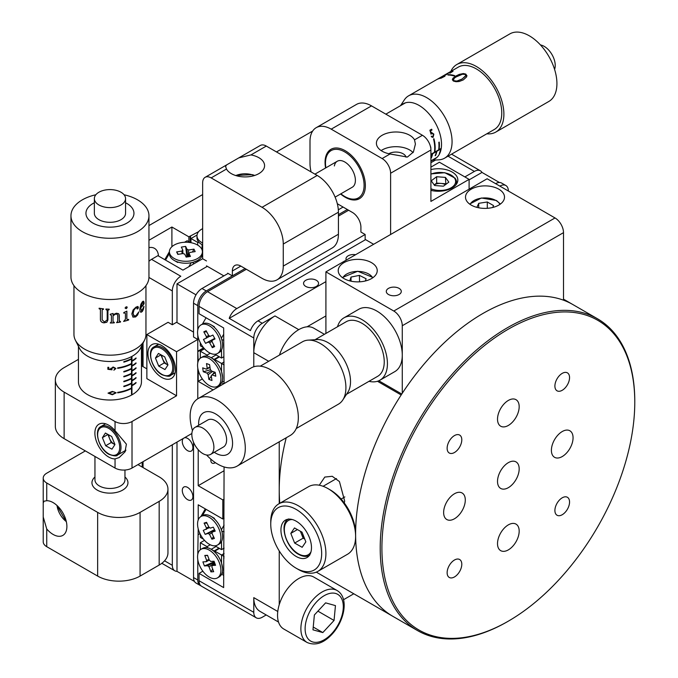 <?xml version="1.0" encoding="UTF-8"?>
<svg xmlns="http://www.w3.org/2000/svg" width="678" height="678" viewBox="0 0 678 678"><rect width="100%" height="100%" fill="white"/><g stroke="black" fill="none" stroke-linecap="round" stroke-linejoin="round"><path stroke-width="1.02" d="M158.491 256.021A19.501 11.255 120 0 0 154.491 248.343A19.501 11.255 120 0 0 148.957 247.639M188.865 241.715L188.865 236.817L198.646 231.664M190.569 236.325L190.569 242.622M190.137 236.08L190.137 242.453M142.194 344.831L142.194 366.154M142.194 462.176L142.194 467.074L142.194 462.176M171.898 246.716L171.898 227.02L148.957 240.266M171.898 227.02L188.865 236.817M312.668 131.049L276.48 151.94M202.654 194.561L148.957 225.571M355.594 254.708A7.5 4.331 -0 0 0 348.178 255.801A7.5 4.331 -0 0 0 345.983 258.86A7.5 4.331 -0 0 0 346.289 260.081M305.753 280.294A7.5 4.331 -0 0 0 303.558 283.353A7.5 4.331 -0 0 0 308.185 287.353A7.5 4.331 -0 0 0 316.363 286.421A7.5 4.331 -0 0 0 318.558 283.353A7.5 4.331 -0 0 0 313.931 279.353A7.5 4.331 -0 0 0 305.753 280.294M278.522 622.065L259.996 611.37A30.002 17.323 120 0 1 253.784 597.632L253.784 612.327A12.001 6.933 120 0 0 256.267 617.827A12.001 6.933 120 0 0 262.267 617.234L266.208 614.954M224.079 466.947L223.655 587.589L199.052 573.385L199.052 580.732A12.001 6.933 120 0 0 201.536 586.224L256.267 617.827M199.052 573.385L202.858 571.19M246.36 269.268L207.536 291.684L236.808 308.583L365.154 234.486L365.154 239.385L373.637 244.283M464.854 176.924L474.405 171.415A12.001 6.933 120 0 1 480.405 170.822A12.001 6.933 120 0 1 481.982 172.424L499.432 182.501M435.573 160.033L430.911 162.72M348.611 210.239L338.424 216.121M495.618 183.662A12.001 6.933 -60 0 1 501.618 183.068L505.856 185.518A12.001 6.933 120 0 0 499.864 186.111M508.347 191.01A12.001 6.933 120 0 0 505.856 185.518M236.808 308.583A12.001 6.933 120 0 0 229.232 318.355L250.445 330.601A12.001 6.933 -60 0 1 258.021 320.838L325.906 281.641M253.784 352.679A30.002 17.323 120 0 1 274.997 315.931L262.267 323.287A12.001 6.933 120 0 0 253.784 337.983L253.784 366.773L253.784 352.679L268.691 361.289M229.232 318.355L365.578 239.631M469.1 179.865L481.982 172.424M207.536 291.684A12.001 6.933 120 0 0 199.052 306.38L199.052 313.728L223.655 327.94L224.079 383.579M223.655 558.197L224.079 557.952M210.909 459.218A6.153 3.551 120 0 0 210.824 460.277A6.153 3.551 120 0 0 212.095 463.091A6.153 3.551 120 0 0 215.375 462.667M183.357 438.412A7.5 4.331 -120 0 0 182.848 444.539A7.5 4.331 -120 0 0 187.594 450.658A7.5 4.331 -120 0 0 191.349 451.031A7.5 4.331 -120 0 0 192.493 445.022A7.5 4.331 -120 0 0 187.594 438.412A7.5 4.331 -120 0 0 184.408 437.802M187.594 487.406A7.5 4.331 -120 0 0 183.848 487.033A7.5 4.331 -120 0 0 182.696 493.042A7.5 4.331 -120 0 0 187.594 499.652A7.5 4.331 -120 0 0 191.349 500.025A7.5 4.331 -120 0 0 192.493 494.016A7.5 4.331 -120 0 0 187.594 487.406M196.018 294.837L176.992 283.845L176.992 322.55M176.992 442.09L176.992 571.359L194.442 581.436M176.992 283.845L207.324 266.335M206.476 260.945L202.654 258.742L182.924 270.132L157.898 255.674L151.533 259.352L180.806 276.251A12.001 6.933 120 0 0 172.322 290.947L148.948 277.455M198.205 361.272L197.781 351.212L203.654 347.814M198.205 351.458L203.934 348.145M213.078 389.926L198.205 381.341L198.205 370.052M198.205 381.341L202.358 378.943M198.205 520.001L198.205 504.796L222.808 519.001L222.808 499.898L198.205 485.694L198.205 449.709M198.205 485.694L224.079 470.744M222.808 499.898L224.079 499.161M222.808 519.001L224.079 518.272M197.781 554.418L198.205 528.781M198.205 534.679L199.993 533.645M197.781 579.995A12.001 6.933 120 0 0 200.264 585.487L196.018 583.038A12.001 6.933 -60 0 1 193.535 577.546L197.781 579.995L197.781 559.528M200.264 585.487A12.001 6.933 120 0 0 200.934 585.8M148.957 261.301A12.001 6.933 -60 0 1 151.533 259.352M164.559 560.816L172.322 565.299L172.322 444.785M78.453 359.357L64.13 367.62A30.002 17.323 0 0 0 55.342 379.866A30.002 17.323 0 0 0 64.13 392.113L115.048 421.513A12.001 6.924 0 0 0 132.015 421.513L176.56 395.791L146.863 378.646L146.863 334.551L168.076 322.304L172.322 324.754L172.322 290.947M172.322 565.299A12.001 6.933 120 0 0 174.805 570.791A12.001 6.933 120 0 0 176.992 571.359M143.05 343.136L143.05 366.645M143.05 461.684L143.05 467.566M202.019 288.497L206.265 290.947A12.001 6.933 120 0 0 197.781 305.651L193.535 303.202A12.001 6.933 -60 0 1 202.019 288.497L228.113 273.437M197.781 351.212L197.781 335.152M197.781 330.033L197.781 305.651M193.535 303.202L193.535 337L197.781 339.449L176.56 351.696L146.863 334.551M193.535 442.259L193.535 577.546M338.33 209.807L343.093 207.053M206.265 290.947L245.08 268.539L232.359 275.887L227.689 273.192L227.689 273.683M338.424 214.646L347.331 209.502M430.911 161.245L432.734 160.203M226.613 164.915L225.579 166.466L226.486 169.042A19.501 11.255 0 0 0 231.291 173.619A19.501 11.255 0 0 0 252.547 176.06A19.501 11.255 0 0 0 264.581 165.652A19.501 11.255 0 0 0 258.869 157.694A19.501 11.255 0 0 0 250.953 154.923L238.826 157.864L205.146 177.305A12.001 6.933 60 0 1 211.146 177.907L262.055 207.298A30.002 17.323 60 0 1 283.268 244.038L283.268 266.09A30.002 17.323 60 0 1 277.056 279.819A30.002 17.323 60 0 1 262.055 278.336L240.843 266.09A12.001 6.933 -120 0 0 234.842 265.496A12.001 6.933 -120 0 0 232.359 270.988L232.359 275.887M238.826 157.864L260.301 145.465A12.001 6.933 60 0 1 266.301 146.058L317.211 175.458A30.002 17.323 60 0 1 338.424 212.197L338.424 234.241A30.002 17.323 60 0 1 332.212 247.979L277.056 279.819M202.654 258.742L202.654 182.806A12.001 6.933 60 0 1 205.146 177.305M223.867 275.887L206.476 265.844M43.223 516.992L46.74 528.967A19.501 11.255 -120 0 0 53.104 534.434A19.501 11.255 -120 0 0 62.851 535.4A19.501 11.255 -120 0 0 65.842 519.772A19.501 11.255 -120 0 0 53.104 502.593A19.501 11.255 -120 0 0 46.74 500.711L44.053 501.22L43.223 502.89L43.223 541.781A12.001 6.924 0 0 0 46.74 546.68L97.649 576.08A30.002 17.323 0 0 0 140.075 576.08L159.169 565.054A30.002 17.323 0 0 0 167.958 552.807L167.958 489.118A30.002 17.323 0 0 0 159.169 476.871L137.956 464.625M85.343 450.904L46.74 473.193A12.001 6.924 0 0 0 43.223 478.1A12.001 6.924 0 0 0 46.74 482.999L97.649 512.39A30.002 17.323 0 0 0 140.075 512.39L159.169 501.364A30.002 17.323 0 0 0 167.958 489.118M97.225 490.101A18.001 10.39 0 0 0 121.345 490.796A18.001 10.39 0 0 0 124.955 477.007A18.001 10.39 -0 0 1 123.972 489.27A18.001 10.39 -0 0 1 103.42 492.431A18.001 10.39 -0 0 1 94.954 477.007A18.001 10.39 0 0 0 97.225 490.101M340.593 193.967A28.501 16.458 -120 0 0 345.212 197.256A28.501 16.458 -120 0 0 359.459 198.671A28.501 16.458 -120 0 0 363.832 175.831A28.501 16.458 -120 0 0 345.212 150.711A28.501 16.458 -120 0 0 330.966 149.304A28.501 16.458 -120 0 0 325.593 167.991M414.512 139.854A19.501 11.255 -0 0 0 409.698 135.278A19.501 11.255 -0 0 0 388.452 132.846A19.501 11.255 -0 0 0 376.409 143.244A19.501 11.255 -0 0 0 382.121 151.202A19.501 11.255 -0 0 0 390.045 153.982L407.419 157.059L413.411 151.991L415.411 144.058L414.512 139.854L422.428 135.278A12.001 6.933 60 0 1 430.911 149.982L430.911 201.417L469.1 179.373L439.403 162.228L430.911 167.127M413.08 152.592A19.501 11.255 -0 0 0 409.698 149.982A19.501 11.255 -0 0 0 381.138 150.592M406.029 157.177A10.204 5.89 -0 0 0 403.122 153.779A10.204 5.89 -0 0 0 388.791 153.728M430.911 190.399A19.501 11.255 -0 0 0 457.836 179.984A19.501 11.255 -0 0 0 452.133 172.026A19.501 11.255 -0 0 0 430.911 169.576M390.613 234.486L390.613 173.246A12.001 6.933 -120 0 0 382.121 158.55L331.211 129.159A30.002 17.323 -120 0 0 316.211 127.676A30.002 17.323 -120 0 0 309.999 141.405L309.999 163.449A30.002 17.323 -120 0 0 311.109 171.932M316.211 127.676L356.518 104.404A30.002 17.323 60 0 1 371.519 105.887L422.428 135.278M337.305 203.714L352.424 212.443A12.001 6.933 60 0 1 360.908 227.138L360.908 232.037L365.154 234.486M469.1 189.17L469.1 179.373M115.048 430.657A19.501 11.255 -120 0 0 108.683 425.182A19.501 11.255 -120 0 0 98.929 424.216A19.501 11.255 -120 0 0 95.937 439.844A19.501 11.255 -120 0 0 108.683 457.031A19.501 11.255 -120 0 0 115.048 458.904L119.133 457.591L124.998 451.887L126.405 444.183L115.048 430.657L115.048 421.513M124.464 451.048A19.501 11.255 -120 0 0 125.362 451.294M161.711 377.417A19.501 11.255 -120 0 0 171.466 378.383A19.501 11.255 -120 0 0 174.449 362.755A19.501 11.255 -120 0 0 161.711 345.577A19.501 11.255 -120 0 0 151.965 344.61A19.501 11.255 -120 0 0 148.974 360.238A19.501 11.255 -120 0 0 161.711 377.417M191.874 433.496L132.015 468.049A12.001 6.924 180 0 1 115.048 468.049L64.13 438.658A30.002 17.323 180 0 1 55.342 426.411L55.342 379.866M172.322 324.754L176.56 322.304L193.535 332.101M176.56 395.791L176.56 351.696M197.781 398.774L197.781 367.976M197.781 362.857L197.781 339.449M146.863 368.849L141.456 365.722M433.954 138.736A31.502 18.187 60 0 1 434.844 151.906L434.42 152.152A31.502 18.187 60 0 0 433.53 138.982L433.954 138.736M430.589 147.092L430.75 146.999A31.502 18.187 60 0 1 430.911 149.584M439.234 142.092L438.81 142.338A31.502 18.187 60 0 1 438.658 149.702L439.09 149.457A31.502 18.187 60 0 0 439.234 142.092M431.064 134.236L429.886 130.218L431.632 129.21A31.502 18.187 60 0 1 432.005 130.015L430.564 130.854L431.183 132.964L431.623 132.541L433.844 134.1L433.123 137.312L431.945 137.193L431.233 136.185L432.945 136.625L433.454 134.295L431.852 133.32L431.064 134.236M441.225 148.372L430.911 154.321M441.158 148.804L430.911 154.711M439.361 143.736L438.937 143.982M434.7 146.55L435.149 146.906M434.929 143.965L434.64 145.584M432.361 136.702L433.123 137.312M436.386 151.753A31.502 18.187 60 0 1 435.123 155.737L435.547 155.491A31.502 18.187 -120 0 0 436.818 151.508L436.386 151.753M441.056 149.058L440.632 149.304A31.502 18.187 60 0 1 439.369 153.287L439.793 153.042A31.502 18.187 -120 0 0 441.056 149.058M430.911 158.169L431.31 157.94A31.502 18.187 -120 0 0 432.572 153.957L432.149 154.203A31.502 18.187 60 0 1 430.911 158.11M340.881 193.806A27.298 15.764 -120 0 0 344.788 196.518A27.298 15.764 -120 0 0 363.764 189.289A27.298 15.764 -120 0 0 348.339 154.372A27.298 15.764 -120 0 0 325.813 159.169A27.298 15.764 -120 0 0 325.482 163.084A27.298 15.764 -120 0 0 325.881 167.822M325.482 163.084L325.482 162.101A28.501 16.458 60 0 1 325.83 158.016A28.501 16.458 60 0 1 331.178 149.185M335.11 197.137L352.289 187.221A15.001 8.661 -120 0 0 355.213 182.501A15.001 8.661 -120 0 0 349.738 166.254A15.001 8.661 -120 0 0 337.288 161.237A15.001 8.661 -120 0 0 334.364 165.957M359.671 198.544A28.501 16.458 60 0 1 345.636 197.01L344.788 196.518M450.811 71.444A39.002 22.518 60 0 1 453.574 67.147A39.002 22.518 60 0 1 456.811 64.52L509.848 33.9A39.002 22.518 60 0 1 546.976 53.359A39.002 22.518 60 0 1 552.087 98.819A39.002 22.518 60 0 1 548.849 101.454L495.813 132.074A39.002 22.518 60 0 1 486.812 133.803M456.811 64.52A39.002 22.518 60 0 1 493.94 83.979A39.002 22.518 60 0 1 499.05 129.439A39.002 22.518 60 0 1 495.813 132.074M400.52 105.683L404.317 99.92A36.002 20.789 60 0 1 405.614 98.242A36.002 20.789 60 0 1 408.605 95.818A36.002 20.789 60 0 1 442.878 113.777A36.002 20.789 60 0 1 447.599 155.745A36.002 20.789 60 0 1 444.607 158.169A36.002 20.789 60 0 1 438.903 159.83L432.013 160.245M436.717 79.589A36.002 20.789 60 0 1 436.768 79.555L447.743 73.224A36.002 20.789 60 0 0 447.48 73.385L447.98 73.097A36.002 20.789 60 0 1 448.446 72.809L458.311 67.114A36.002 20.789 60 0 1 492.584 85.081A36.002 20.789 60 0 1 497.305 127.04A36.002 20.789 60 0 1 494.313 129.473L444.607 158.169M432.606 159.898A31.798 18.357 -120 0 0 437.581 156.762A31.798 18.357 -120 0 0 432.183 117.896A31.798 18.357 -120 0 0 401.105 105.344M450.302 72.071A35.883 20.713 60 0 1 452.785 71.419M438.005 78.979L438.573 78.656M444.031 75.504L444.522 75.216M438.98 78.495L444.607 76.36A35.883 20.713 60 0 1 444.658 76.351M443.802 76.072L444.692 75.385M444.861 75.216A35.883 20.713 60 0 1 445.183 75.105L446.988 74.233M444.904 75.072L444.412 75.36M449.811 73.19L450.87 72.131M408.605 95.818L436.463 79.733A36.002 20.789 60 0 1 441.107 78.173L444.946 76.207A36.002 20.789 60 0 0 444.565 76.25L438.878 78.555L443.615 75.682A36.002 20.789 60 0 1 444.641 75.275L443.2 76.283A36.002 20.789 60 0 1 443.607 76.173L448.099 73.588A36.002 20.789 60 0 0 447.683 73.69L445.132 74.995A36.002 20.789 60 0 0 444.107 75.394L449.895 72.199L450.878 72.08L449.768 73.08A36.002 20.789 60 0 1 450.141 73.029L453.031 71.258A36.002 20.789 60 0 0 448.446 72.809M453.294 79.996L453.955 80.843L456.913 81.157L462.015 79.148L465.964 75.419M452.353 79.801L452.963 78.326L459.328 74.478L463.371 73.648L465.828 74.199L466.998 75.851M463.286 79.911L459.167 81.504L456.065 81.724L453.396 81.063L452.345 79.699L452.955 78.224L455.955 75.953L459.311 74.368L463.362 73.546L465.828 74.097L466.667 76.86L463.286 79.911M447.904 75.046A36.002 20.789 60 0 1 454.082 76.004L454.692 75.648A36.002 20.789 60 0 0 448.522 74.69L447.904 75.046M436.768 79.555L447.895 73.131M540.476 44.96A15.602 9.009 60 0 1 551.994 54.596A15.602 9.009 60 0 1 554.579 69.393M448.141 75.046L448.556 74.8A35.883 20.713 60 0 1 454.582 75.707M453.955 80.741L456.913 81.063L462.023 79.055L465.794 75.936L465.261 74.427L462.438 74.241L457.209 76.453C454.209 77.767 453.124 79.19 453.955 80.741M112.362 391.418L116.209 392.799L112.362 394.749L108.022 393.13L112.362 391.418M117.684 367.857A31.502 18.187 0 0 0 131.346 363.577L131.346 364.069A31.502 18.187 0 0 1 117.684 368.349L117.684 367.857M123.828 376.358A31.502 18.187 -0 0 0 131.346 373.375L131.346 373.866A31.502 18.187 0 0 1 123.828 376.849L123.828 376.358M123.828 386.155L123.828 386.646A31.502 18.187 0 0 0 131.346 383.663L131.346 383.172A31.502 18.187 -0 0 1 123.828 386.155M117.684 392.359A31.502 18.187 -0 0 0 131.346 388.079L131.346 388.562A31.502 18.187 0 0 1 117.684 392.842L117.684 392.359M123.828 381.256L123.828 381.748A31.502 18.187 0 0 0 131.346 378.765L131.346 378.273A31.502 18.187 -0 0 1 123.828 381.256M123.828 371.459A31.502 18.187 -0 0 0 131.346 368.476L131.346 368.968A31.502 18.187 0 0 1 123.828 371.951L123.828 371.459M123.828 361.662L123.828 362.145A31.502 18.187 0 0 0 131.346 359.171L131.346 358.679A31.502 18.187 -0 0 1 123.828 361.662M112.023 369.807L107.87 369.307L107.87 367.298A31.502 18.187 0 0 0 108.768 367.323L108.768 368.985L110.963 369.256L110.802 368.679L113.353 367.035L115.913 368.527L113.879 370.205L115.184 368.578L113.328 367.484L111.624 368.739L112.023 369.807M78.453 346.322L78.453 381.833A31.502 18.187 0 0 0 97.581 398.554A31.502 18.187 0 0 0 131.735 394.969A31.502 18.187 0 0 0 141.456 381.833L141.456 346.322M131.515 356.62L131.515 394.155A31.502 18.187 0 0 0 131.735 394.037A31.502 18.187 0 0 0 131.947 393.918L131.515 393.655M131.947 356.382L131.947 393.918M127.362 370.281L127.362 370.773M127.362 389.884L127.362 390.367M130.913 363.806L131.346 364.069M130.913 373.603L131.346 373.866M130.913 383.401L131.346 383.663M130.913 378.502L131.346 378.765M130.913 358.908L131.346 359.171M112.726 367.12L113.328 367.484M110.878 368.29L111.624 368.739M132.168 385.655A31.502 18.187 0 0 0 136.024 382.968L136.024 382.485A31.502 18.187 180 0 1 132.168 385.163L132.168 385.655M132.168 380.756A31.502 18.187 0 0 0 136.024 378.07L136.024 377.587A31.502 18.187 180 0 1 132.168 380.265L132.168 380.756M136.024 357.984A31.502 18.187 180 0 1 132.168 360.671L132.168 361.162A31.502 18.187 0 0 0 136.024 358.476L136.024 357.984M132.168 365.569L132.168 366.061A31.502 18.187 0 0 0 136.024 363.374L136.024 362.883A31.502 18.187 180 0 1 132.168 365.569M132.168 370.468L132.168 370.959A31.502 18.187 0 0 0 136.024 368.273L136.024 367.781A31.502 18.187 180 0 1 132.168 370.468M132.168 375.366L132.168 375.858A31.502 18.187 0 0 0 136.024 373.171L136.024 372.68A31.502 18.187 180 0 1 132.168 375.366M112.353 391.859L108.912 393.138L112.353 394.308L115.489 392.867L114.251 391.926L112.353 391.859M102.946 309.346A36.002 20.781 0 0 0 103.471 309.405L103.471 308.821A36.002 20.781 0 0 1 99.124 308.202L99.124 308.787A36.002 20.781 0 0 0 99.556 308.863L100.412 309.592L100.412 319.423C100.454 321.414 101.649 322.567 104.005 322.864L106.853 322.245L107.921 319.965L107.921 310.448L108.819 309.736A36.002 20.781 0 0 0 109.175 309.744L109.175 309.16A36.002 20.781 0 0 1 105.954 309.032L105.954 309.617A36.002 20.781 0 0 0 106.31 309.643L107.209 310.566L107.209 319.94L104.446 321.948L102.158 319.813L102.158 309.838L102.946 309.346M113.031 314.702L116.319 313.228L118.531 313.651L119.294 315.406L119.294 320.974L120.498 321.499L120.498 322.092A36.002 20.781 0 0 1 116.582 322.643L117.726 321.194L117.726 315.626L117.243 314.372L115.785 314.007L113.031 315.77L113.031 321.609L114.277 322.847A36.002 20.781 0 0 1 110.251 322.999L111.421 321.669L111.421 315.456L110.616 314.812A36.002 20.781 0 0 1 110.251 314.821L110.251 314.211L113.031 313.482L113.031 314.702M126.871 318.88L127.396 319.66L128.659 319.389L128.659 319.974A36.002 20.781 0 0 1 123.625 321.44L125.43 319.296L125.43 313.533L124.879 312.948L123.786 313.151L123.786 312.541L126.871 311.117L126.871 318.88M127.184 307.431L126.15 308.71L125.099 308.032L126.15 306.795L127.184 307.431M137.303 307.6L135.914 307.829L134.015 309.931L133.1 313.304L133.752 315.668L135.795 315.88L138.812 311.948L137.592 315.041L135.6 316.948L132.964 317.101L131.846 313.88L133.1 309.948L135.914 307.168L137.88 306.473L138.431 307.481L137.702 308.939L137.007 308.609L137.134 307.329M140.66 307.888A36.002 20.781 0 0 0 144.075 303.659C144.075 301.252 143.482 300.659 142.312 301.88L140.905 304.193L139.753 309.414L140.143 311.575L141.024 312.27L142.27 311.524L143.27 309.626L144.016 306.524L141.651 310.99L140.66 307.888M73.953 285.65L73.953 334.381A36.002 20.781 0 0 0 75.368 340.153A36.002 20.781 0 0 0 109.955 355.17A36.002 20.781 0 0 0 144.541 340.153A36.002 20.781 0 0 0 145.677 336.941A36.002 20.781 0 0 0 145.956 334.381L145.956 285.65M144.541 340.153L140.507 348.221A31.798 18.357 180 0 1 109.955 361.484A31.798 18.357 180 0 1 79.402 348.221L75.368 340.153M95.844 194.756A39.002 22.518 0 0 0 71.249 212.977A39.002 22.518 0 0 0 70.953 215.748L70.953 276.988A39.002 22.518 0 0 0 107.548 299.464A39.002 22.518 0 0 0 148.66 279.76A39.002 22.518 0 0 0 148.957 276.988L148.957 215.748A39.002 22.518 0 0 0 124.057 194.756M70.953 215.748A39.002 22.518 0 0 0 107.548 238.224A39.002 22.518 0 0 0 148.66 218.519A39.002 22.518 0 0 0 148.957 215.748M94.352 202.773A24.001 13.857 0 0 0 86.131 211.595A24.001 13.857 0 0 0 106.997 227.054A24.001 13.857 0 0 0 133.769 215.002A24.001 13.857 0 0 0 125.557 202.773M94.352 198.603L94.352 213.299A15.602 9.009 0 0 0 108.989 222.291A15.602 9.009 0 0 0 125.438 214.409A15.602 9.009 0 0 0 125.557 213.299L125.557 198.603A15.602 9.009 0 0 0 110.912 189.611A15.602 9.009 0 0 0 94.471 197.493A15.602 9.009 0 0 0 94.352 198.603A15.602 9.009 0 0 0 108.989 207.587A15.602 9.009 0 0 0 125.438 199.713A15.602 9.009 0 0 0 125.557 198.603M124.405 312.939A31.798 18.357 180 0 1 123.786 313.117M138.719 311.905L137.498 314.999L135.515 316.897L132.888 317.05M137.21 307.558L135.829 307.778L133.939 309.88L133.024 313.244L134.083 315.99M137.787 306.431L138.117 308.363L137.126 308.973M142.948 302.083L141.312 304.185L140.6 307.202A35.883 20.713 0 0 0 140.727 307.083M143.77 306.456L143.16 309.6L142.16 311.49L140.736 312.194M143.304 301.159L143.965 303.634A35.883 20.713 0 0 1 140.558 307.846L141.549 310.956M107.929 319.897L106.861 322.177L104.022 322.796C101.675 322.499 100.48 321.347 100.446 319.355L100.446 309.524L99.59 308.795A35.883 20.713 0 0 1 99.157 308.719L99.157 308.202M109.175 309.668A35.883 20.713 0 0 1 108.819 309.668L107.929 310.38M107.183 320.321L107.217 310.499L106.327 309.575A35.883 20.713 0 0 1 105.971 309.549L105.971 309.032M103.471 309.338A35.883 20.713 0 0 1 102.971 309.278L102.183 309.77M140.71 307.236A36.002 20.781 0 0 0 143.499 303.981L142.312 302.541L140.71 307.236M125.379 313.473L124.828 312.88L123.743 313.083M123.625 321.372A35.883 20.713 0 0 0 128.6 319.914L128.6 319.406M126.811 311.151L126.811 318.821L127.345 319.601M110.251 314.745A35.883 20.713 0 0 0 110.607 314.745L111.412 315.389M110.251 322.931A35.883 20.713 0 0 0 114.268 322.779L114.268 322.262M117.701 315.558L117.218 314.304L115.769 313.939L113.023 315.694L113.04 321.694M116.582 322.575A35.883 20.713 0 0 0 120.464 322.025L120.464 321.508M119.074 314.312L119.328 321.202M113.023 314.634L113.023 313.482M126.989 306.846L126.837 308.143L126.1 308.651L125.049 307.973M94.954 456.455L94.954 479.812A15.001 8.661 0 0 0 109.031 488.457A15.001 8.661 0 0 0 124.837 480.88A15.001 8.661 0 0 0 124.955 479.812L124.955 470.032M201.875 357.323A16.501 9.526 -120 0 1 207.714 356.247L207.053 355.094L200.324 351.212L200.324 358.187M214.112 359.416L218.994 356.594M211.205 357.738L216.079 354.916M207.053 355.094L210.282 353.23M204.502 348.797L200.324 351.212M222.596 377.188L221.536 371.561L221.536 363.459L224.079 364.925M221.536 371.561A16.501 9.526 -120 0 0 214.146 359.959L214.807 359.569L221.536 363.459L224.079 361.984M223.689 383.807L221.621 382.612L223.689 383.807M221.977 381.765L224.079 381.265M214.807 359.569L219.477 356.874M218.291 544.485A16.501 9.526 -120 0 0 221.536 541.519L221.536 549.621L224.079 548.155L221.536 549.621L214.926 545.807M200.324 534.315L200.324 537.374L203.536 539.23M206.053 509.331L202.4 515.653M200.908 516.517L205.307 508.898M224.079 531.815L221.884 531.289L221.435 529.704L224.079 525.128M190.382 242.588L187.17 240.732L184.518 242.266M202.654 256.292L201.366 257.038A16.501 9.526 0 0 0 202.307 252.741M202.654 249.674L201.773 249.165M164.788 259.657L169.398 251.665M169.398 253.394L165.534 260.089M188.865 266.7L191.086 262.852L192.679 262.445L193.933 263.776M192.679 262.445L197.052 260.75M200.324 342.763L200.324 345.822L203.536 347.678M214.926 354.255L221.536 358.069L223.655 356.84L221.536 358.069L221.536 349.967A16.501 9.526 -120 0 1 218.291 352.933M223.655 340.161L221.884 339.737L221.435 338.153L223.655 334.305M206.053 317.77L202.4 324.101M197.035 235.037L190.993 238.529L190.993 242.699M197.061 236.817A16.501 9.526 0 0 0 199.044 242.419L197.713 242.419L197.713 245.114M190.993 238.529L197.713 242.419M202.078 244.69L202.078 249.343M204.502 540.349L200.324 542.764L207.053 546.646L207.714 547.799A16.501 9.526 -120 0 0 201.875 548.883M224.079 556.485L221.536 555.011L224.079 553.545M216.079 546.476L211.205 549.29M210.282 544.781L207.053 546.646M218.994 548.155L214.112 550.968M214.146 551.511L214.807 551.129L221.536 555.011L221.536 563.113A16.501 9.526 -120 0 0 214.146 551.511M219.477 548.434L214.807 551.129M200.324 542.764L200.324 549.739M223.655 575.342L221.621 574.164L223.655 575.342M221.977 573.317L223.655 572.918M222.596 568.749L221.536 563.113M217.485 577.876L219.18 576.893A16.501 9.526 -120 0 0 222.596 569.342A16.501 9.526 -120 0 0 221.155 562.011A16.501 9.526 -120 0 0 210.926 549.129A16.501 9.526 -120 0 0 202.68 548.316L200.985 549.299A16.501 9.526 -120 0 0 199.01 564.181A16.501 9.526 -120 0 0 217.485 577.876A16.501 9.526 -120 0 0 219.452 562.994A16.501 9.526 -120 0 0 200.985 549.299M209.053 559.35L206.654 560.435L204.79 555.452L207.544 555.299L209.4 560.274A4.178 2.415 -120 0 1 210.672 561.435L214.053 561.24L215.562 565.291L212.18 565.486L214.994 563.749M204.79 555.452L207.654 555.604M213.697 565.393L215.206 564.316M212.68 569.054L210.926 571.876L213.68 571.715L211.816 566.732A4.178 2.415 -120 0 0 212.18 565.486M214.663 562.884L209.061 566.893L210.926 571.876M214.401 562.164L207.799 565.74A4.178 2.415 -120 0 0 209.061 566.893M207.799 565.74L204.417 565.935L214.265 561.799M204.417 565.935L202.9 561.884L206.282 561.689L209.316 560.045M206.654 560.435A4.178 2.415 -120 0 0 206.282 561.689M202.654 228.647A16.501 9.526 0 0 0 196.976 235.834L196.976 237.792A16.501 9.526 0 0 0 201.807 244.529A16.501 9.526 0 0 0 202.654 244.987M196.976 235.834A16.501 9.526 0 0 0 202.654 243.029M169.398 251.758L169.398 253.716A16.501 9.526 0 0 0 174.229 260.454A16.501 9.526 0 0 0 190.306 262.894A16.501 9.526 0 0 0 197.569 260.454A16.501 9.526 0 0 0 202.4 253.716L202.4 251.758A16.501 9.526 0 0 0 181.492 242.58A16.501 9.526 0 0 0 169.398 251.758A16.501 9.526 0 0 0 190.306 260.937A16.501 9.526 0 0 0 202.4 251.758M182.153 253.691L181.89 251.072A4.178 2.415 0 0 1 182.814 250.131L182.899 253.564M188.043 256.809L188.721 249.979L193.976 249.131L195.162 251.606L189.899 252.445A4.178 2.415 0 0 1 188.984 253.386L190.442 256.42L186.162 257.106L184.704 254.072A4.178 2.415 0 0 1 183.077 253.538L177.814 254.377L176.627 251.911L181.89 251.072M176.627 251.911L178.195 254.318M182.814 250.131L181.357 247.089L185.636 246.411L186.925 256.987M193.976 249.131L192.416 252.046M187.289 256.928L187.094 249.445A4.178 2.415 0 0 1 188.721 249.979M185.636 246.411L187.094 249.445M188.984 253.386L188.891 256.674M217.485 545.053L219.18 544.07A16.501 9.526 -120 0 0 222.596 536.518A16.501 9.526 -120 0 0 220.13 526.814A16.501 9.526 -120 0 0 210.926 516.305A16.501 9.526 -120 0 0 202.68 515.492L200.985 516.475A16.501 9.526 -120 0 0 200.027 533.73A16.501 9.526 -120 0 0 217.485 545.053A16.501 9.526 -120 0 0 218.435 527.798A16.501 9.526 -120 0 0 200.985 516.475M212.189 532.416L209.536 534.332A4.178 2.415 -120 0 1 208.222 533.383L214.579 529.815M214.901 530.484L212.172 532.111A4.178 2.415 -120 0 1 212.011 533.535L214.384 538.417L211.909 539.213L209.536 534.332M211.909 539.213L213.46 536.51M208.807 526.933L206.459 527.993L204.086 523.102L206.561 522.306L208.934 527.196A4.178 2.415 -120 0 1 210.239 528.137L213.29 527.153L215.214 531.128L212.172 532.111M204.086 523.102L207.002 523.23M208.222 533.383L205.18 534.366L203.247 530.391L209.57 527.569M205.18 534.366L214.502 529.654M206.459 527.993A4.178 2.415 -120 0 0 206.29 529.408M217.485 353.492L219.18 352.518A16.501 9.526 -120 0 0 222.596 344.966A16.501 9.526 -120 0 0 219.596 334.203A16.501 9.526 -120 0 0 210.926 324.754A16.501 9.526 -120 0 0 202.68 323.94L200.985 324.915A16.501 9.526 -120 0 0 200.569 343.229A16.501 9.526 -120 0 0 217.485 353.492A16.501 9.526 -120 0 0 217.901 335.186A16.501 9.526 -120 0 0 200.985 324.915M208.765 335.568L206.392 336.635L203.807 331.83L206.137 330.745L208.722 335.551A4.178 2.415 -120 0 1 210.044 336.39L212.909 335.059L215.011 338.966L212.146 340.297A4.178 2.415 -120 0 1 212.078 341.78L214.663 346.585L212.333 347.661L209.748 342.865L212.18 341.102M203.807 331.83L206.773 331.923M209.748 342.865A4.178 2.415 -120 0 1 208.426 342.026L205.561 343.356L203.459 339.449L206.324 338.119A4.178 2.415 -120 0 1 206.392 336.635M205.561 343.356L214.689 338.364M208.426 342.026L214.723 338.432M212.333 347.661L213.807 345M209.765 336.152L206.324 338.119M217.485 386.316L219.18 385.341A16.501 9.526 -120 0 0 222.596 377.79A16.501 9.526 -120 0 0 210.926 357.577A16.501 9.526 -120 0 0 208.756 356.56A16.501 9.526 -120 0 0 202.68 356.764L200.985 357.738A16.501 9.526 -120 0 0 198.917 372.375A16.501 9.526 -120 0 0 211.409 386.519A16.501 9.526 -120 0 0 217.485 386.316A16.501 9.526 -120 0 0 219.545 371.688A16.501 9.526 -120 0 0 207.061 357.535A16.501 9.526 -120 0 0 200.985 357.738M209.951 367.095L207.222 368.366L206.502 363.569L209.587 364.679L210.307 369.476A4.178 2.415 -120 0 1 211.4 370.959L215.189 372.324L215.782 376.222L211.985 374.858L215.248 372.705M210.002 367.417L206.476 369.196A4.178 2.415 -120 0 1 207.222 368.366M211.375 370.917L207.061 373.095L203.273 371.739L202.688 367.84L206.476 369.196M203.273 371.739L210.578 369.773M212.714 371.434L208.154 374.587A4.178 2.415 -120 0 1 207.061 373.095M211.985 374.858A4.178 2.415 -120 0 1 211.239 375.697L211.96 380.485L208.875 379.383L208.154 374.587M208.875 379.383L211.316 376.171M212.621 374.442L214.434 372.053M445.438 184.67A7.678 4.432 -0 0 0 441.039 183.433A7.678 4.432 -0 0 0 434.217 184.933L436.649 183.094L436.649 176.729L445.438 177.399L448.828 182.128L443.429 186.187L434.64 185.518L431.242 180.789L436.649 176.729M445.861 184.357L445.438 177.399M436.649 183.094L445.438 183.763M108.768 434.878A7.678 4.432 -120 0 0 109.565 438.513A7.678 4.432 -120 0 0 114.328 444.268L114.921 444.59M107.929 434.479L111.192 442.548L105.683 445.734L111.946 449.175L114.946 444.548L111.684 436.479L105.412 433.039L102.412 437.666L107.955 434.437M105.683 445.734L102.412 437.666M111.192 442.548L114.328 444.268A7.678 4.432 -120 0 0 114.938 444.565M161.796 355.272A7.678 4.432 -120 0 0 167.364 364.662A7.678 4.432 -120 0 0 167.975 364.95L164.712 356.874L158.449 353.433L155.448 358.06L160.991 354.831M160.957 354.874L164.229 362.942L158.711 366.128L155.448 358.06M158.711 366.128L164.983 369.561L167.983 364.934M164.229 362.942L167.949 364.984M377.46 381.273L401.164 394.96A180.001 103.929 120 0 0 392.884 616.344A180.001 103.929 -60 0 1 355.611 533.942A180.001 103.929 -60 0 1 434.183 352.797A180.001 103.929 -60 0 1 572.893 304.575A180.001 103.929 120 0 0 564.613 300.6L563.503 299.956M344.255 503.195L344.661 501.076L339.441 481.566L332.228 476.287L324.787 477.066L319.457 484.956M323.092 486.296L336.483 478.566M341.619 557.663L343.712 556.452M325.906 315.931L307.066 326.813M279.234 441.802L279.234 503.61M279.234 550.951L279.234 604.691M286.235 437.768A180.001 103.929 120 0 0 279.234 489.855A180.001 103.929 120 0 0 279.794 503.288M316.321 572.139A180.001 103.929 120 0 0 316.516 572.257L417.495 630.557A180.001 103.929 -60 0 1 380.214 548.155A180.001 103.929 -60 0 1 458.786 367.001A180.001 103.929 -60 0 1 597.496 318.779A180.001 103.929 -60 0 1 634.778 401.181L634.778 402.164A178.806 103.234 -60 0 1 508.347 621.15A178.806 103.234 -60 0 1 381.909 548.155A178.806 103.234 -60 0 1 508.347 329.161A178.806 103.234 -60 0 1 634.778 402.164M343.517 599.716L353.797 593.775M569.554 377.595A10.365 5.983 120 0 0 567.41 372.858A10.365 5.983 120 0 0 559.426 375.629A10.365 5.983 120 0 0 554.901 386.062A10.365 5.983 120 0 0 557.045 390.808A10.365 5.983 120 0 0 565.028 388.028A10.365 5.983 120 0 0 569.554 377.595M569.554 502.034A10.365 5.983 120 0 0 567.41 497.288A10.365 5.983 120 0 0 559.426 500.067A10.365 5.983 120 0 0 554.901 510.5A10.365 5.983 120 0 0 557.045 515.238A10.365 5.983 120 0 0 565.028 512.466A10.365 5.983 120 0 0 569.554 502.034M461.794 564.257A10.365 5.983 120 0 0 459.642 559.511A10.365 5.983 120 0 0 451.658 562.282A10.365 5.983 120 0 0 447.133 572.715A10.365 5.983 120 0 0 449.285 577.461A10.365 5.983 120 0 0 457.269 574.681A10.365 5.983 120 0 0 461.794 564.257M461.794 439.819A10.365 5.983 120 0 0 459.642 435.073A10.365 5.983 120 0 0 451.658 437.844A10.365 5.983 120 0 0 447.133 448.277A10.365 5.983 120 0 0 449.285 453.023A10.365 5.983 120 0 0 457.269 450.243A10.365 5.983 120 0 0 461.794 439.819M519.178 406.681A15.314 8.839 120 0 0 516 399.673A15.314 8.839 120 0 0 504.203 403.774A15.314 8.839 120 0 0 497.516 419.19A15.314 8.839 120 0 0 500.686 426.199A15.314 8.839 120 0 0 512.492 422.097A15.314 8.839 120 0 0 519.178 406.681M519.178 531.12A15.314 8.839 120 0 0 516 524.111A15.314 8.839 120 0 0 504.203 528.213A15.314 8.839 120 0 0 497.516 543.629A15.314 8.839 120 0 0 500.686 550.638A15.314 8.839 120 0 0 512.492 546.536A15.314 8.839 120 0 0 519.178 531.12M573.063 437.793A15.314 8.839 120 0 0 569.884 430.784A15.314 8.839 120 0 0 558.087 434.886A15.314 8.839 120 0 0 551.4 450.302A15.314 8.839 120 0 0 554.57 457.311A15.314 8.839 120 0 0 566.376 453.209A15.314 8.839 120 0 0 573.063 437.793M465.294 500.008A15.314 8.839 120 0 0 462.125 492.999A15.314 8.839 120 0 0 450.319 497.101A15.314 8.839 120 0 0 443.632 512.517A15.314 8.839 120 0 0 446.802 519.526A15.314 8.839 120 0 0 458.608 515.424A15.314 8.839 120 0 0 465.294 500.008M519.178 468.905A15.314 8.839 120 0 0 516 461.887A15.314 8.839 120 0 0 504.203 465.998A15.314 8.839 120 0 0 497.516 481.405A15.314 8.839 120 0 0 500.686 488.423A15.314 8.839 120 0 0 512.492 484.321A15.314 8.839 120 0 0 519.178 468.905M508.347 621.15L507.5 621.641A180.001 103.929 -60 0 1 417.495 630.557M399.096 288.379A7.5 4.331 0 0 0 390.918 287.438A7.5 4.331 0 0 0 386.291 291.438A7.5 4.331 0 0 0 388.486 294.498A7.5 4.331 0 0 0 396.664 295.439A7.5 4.331 0 0 0 401.291 291.438A7.5 4.331 0 0 0 399.096 288.379M498.796 189.17A19.501 11.255 0 0 0 477.549 186.73A19.501 11.255 0 0 0 465.506 197.137A19.501 11.255 0 0 0 471.218 205.095A19.501 11.255 0 0 0 492.474 207.536A19.501 11.255 0 0 0 504.508 197.137A19.501 11.255 0 0 0 498.796 189.17M371.519 262.657A19.501 11.255 0 0 0 350.263 260.216A19.501 11.255 0 0 0 338.229 270.615A19.501 11.255 0 0 0 343.941 278.582A19.501 11.255 0 0 0 365.188 281.023A19.501 11.255 0 0 0 377.231 270.615A19.501 11.255 0 0 0 371.519 262.657M325.906 333.449L325.906 271.844L393.791 311.033A12.001 6.933 60 0 1 402.274 325.737L402.274 393.257M563.503 300.176L563.503 232.647A12.001 6.933 60 0 0 555.019 217.952L487.135 178.763L325.906 271.844M401.774 394.028L378.807 380.773M270.751 524.145L270.751 521.696A39.002 22.518 60 0 1 278.827 503.847A39.002 22.518 60 0 1 298.328 505.771A39.002 22.518 60 0 1 323.813 540.146A39.002 22.518 60 0 1 317.829 571.393A39.002 22.518 60 0 1 298.328 569.461L296.21 568.24A36.002 20.789 -120 0 0 321.669 553.545A36.002 20.789 -120 0 0 296.21 509.449A36.002 20.789 -120 0 0 270.751 524.145A36.002 20.789 -120 0 0 296.21 568.24L298.328 569.461M317.829 571.393L347.526 554.248A39.002 22.518 -120 0 0 355.611 536.391A39.002 22.518 -120 0 0 328.033 488.626L328.033 488.626A39.002 22.518 -120 0 0 308.532 486.694L278.827 503.847M296.21 521.204A21.603 12.475 -120 0 0 285.413 520.136A21.603 12.475 -120 0 0 282.099 537.442A21.603 12.475 -120 0 0 296.21 556.477A21.603 12.475 -120 0 0 307.007 557.553A21.603 12.475 -120 0 0 310.321 540.239A21.603 12.475 -120 0 0 296.21 521.204M330.152 489.855L328.033 488.626L330.152 489.855A36.002 20.789 60 0 1 355.611 533.942L355.611 536.391M308.159 340.136L317.16 339.593A31.798 18.357 60 0 1 349.84 374.858A31.798 18.357 60 0 1 347.712 392.511L342.746 400.045A36.002 20.789 -120 0 0 345.144 380.053A36.002 20.789 -120 0 0 308.159 340.136A36.002 20.789 -120 0 0 302.456 341.797L260.25 366.162M206.595 454.997A39.002 22.518 -120 0 0 237.215 466.066L290.252 435.445A39.002 22.518 -120 0 0 297.498 409.343A39.002 22.518 -120 0 0 278.09 375.214A39.002 22.518 -120 0 0 251.25 367.891L198.222 398.511A39.002 22.518 -120 0 0 190.976 424.614A39.002 22.518 -120 0 0 192.484 430.564M237.215 466.066A39.002 22.518 -120 0 0 244.461 439.954A39.002 22.518 -120 0 0 225.062 405.834A39.002 22.518 -120 0 0 198.222 398.511M214.273 452.285A24.001 13.857 -120 0 0 232.054 438.234A24.001 13.857 -120 0 0 212.858 412.588A24.001 13.857 -120 0 0 198.679 425.267M210.672 454.37L223.401 447.022A15.602 9.009 -120 0 0 226.291 436.581A15.602 9.009 -120 0 0 218.536 422.928A15.602 9.009 -120 0 0 207.799 420.004L195.069 427.352A15.602 9.009 -120 0 0 192.171 437.793A15.602 9.009 -120 0 0 199.934 451.446A15.602 9.009 -120 0 0 210.672 454.37A15.602 9.009 -120 0 0 213.562 443.929A15.602 9.009 -120 0 0 205.807 430.276A15.602 9.009 -120 0 0 195.069 427.352M296.252 428.513L338.458 404.147A36.002 20.789 -120 0 0 342.746 400.045M346.551 394.282L377.722 376.282A31.502 18.187 -120 0 0 380.519 345.475A31.502 18.187 -120 0 0 346.221 321.719L315.05 339.72M365.366 280.98L366.112 278.743L359.416 275.387L359.552 281.828M351.034 281.192L351.034 277.056L359.416 275.387M358.925 281.853L359.416 281.76M351.034 277.056L349.746 280.887M492.703 207.476L493.567 205.595L487.287 201.985L487.287 208.316M478.727 207.79L478.727 203.324L487.287 201.985M476.863 207.366L478.727 203.324M294.65 543.07L302.168 547.307L305.854 541.858L302.015 532.171L294.489 527.933L290.811 533.383L294.65 543.07L303.134 538.171L304.753 539.078M297.405 529.577L290.811 533.383M300.396 531.255L303.134 538.171M300.6 531.374A9.212 5.322 -120 0 0 301.21 533.323A9.212 5.322 -120 0 0 304.481 538.391M369.01 381.316A36.002 20.789 -120 0 0 379.968 380.18A36.002 20.789 -120 0 0 387.426 363.705A36.002 20.789 -120 0 0 371.714 327.474A36.002 20.789 -120 0 0 343.975 317.829A36.002 20.789 -120 0 0 337.508 326.754M379.968 380.18L394.825 371.612A36.002 20.789 -120 0 0 402.274 355.128A36.002 20.789 -120 0 0 386.562 318.897A36.002 20.789 -120 0 0 358.823 309.253L343.975 317.829M279.472 355.06A30.002 17.323 -60 0 1 313.719 328.152A30.002 17.323 -60 0 1 313.753 328.169A30.002 17.323 -60 0 1 313.787 328.186M290.32 585.419A30.002 17.323 -60 0 1 313.753 577.037L337.093 590.513A30.002 17.323 -60 0 0 313.651 598.894A30.002 17.323 -60 0 0 307.092 642.473L283.751 629.006A30.002 17.323 -60 0 1 290.32 585.419M334.051 620.463L335.449 605.607L325.61 602.861L314.372 614.971L312.973 629.837L322.813 632.574L334.051 620.463L317.923 611.149M313.236 627.048L322.813 632.574M199.052 580.732L253.784 612.327M448.039 156.194L474.405 171.415M258.021 320.838L262.267 323.287M199.052 306.38L253.784 337.983M226.486 169.042L211.146 177.907M266.301 146.058L250.953 154.923M317.211 175.458L262.055 207.298M338.424 212.197L283.268 244.038M338.424 234.241L283.268 266.09M240.843 266.09L232.359 270.988M159.169 501.364L159.169 565.054M140.075 512.39L140.075 576.08M97.649 512.39L97.649 576.08M46.74 482.999L46.74 500.711M46.74 528.967L46.74 546.68M331.211 129.159L371.519 105.887M390.613 173.246L430.911 149.982M382.121 158.55L390.045 153.982M64.13 438.658L64.13 392.113M132.015 468.049L132.015 421.513M115.048 468.049L115.048 458.904M57.037 505.534A15.602 9.009 -120 0 0 66.317 521.594M254.36 175.56A15.602 9.009 -0 0 0 252.258 174.805A15.602 9.009 -0 0 0 235.808 175.56M455.285 178.551A16.501 9.526 180 0 1 456.54 182.187A16.501 9.526 180 0 1 455.811 184.992M433.064 190.823A16.501 9.526 180 0 1 430.911 190.128M430.911 188.764A15.602 9.009 -0 0 0 449.717 188.518A15.602 9.009 -0 0 0 454.455 178.009A15.602 9.009 -0 0 0 430.911 174.153M109.022 427.106A16.501 9.526 60 0 1 120.04 441.624A16.501 9.526 60 0 1 117.565 455.031C116.963 456.328 114.167 456.125 109.158 454.421C98.802 449.378 93.335 429.674 101.064 426.454A16.501 9.526 60 0 1 109.022 427.106M108.955 453.997A15.602 9.009 -120 0 0 119.709 447.158A15.602 9.009 -120 0 0 108.404 428.216A15.602 9.009 -120 0 0 97.649 435.056A15.602 9.009 -120 0 0 108.955 453.997M162.059 347.492A16.501 9.526 60 0 1 173.076 362.01A16.501 9.526 60 0 1 170.602 375.417C170 376.714 167.195 376.51 162.195 374.807C151.838 369.773 146.363 350.068 154.101 346.839A16.501 9.526 60 0 1 162.059 347.492M161.991 374.392A15.602 9.009 -120 0 0 172.746 367.544A15.602 9.009 -120 0 0 161.44 348.602A15.602 9.009 -120 0 0 150.686 355.45A15.602 9.009 -120 0 0 161.991 374.392M253.784 597.632L277.777 611.488M274.997 315.931L298.752 329.652M563.503 232.647L402.274 325.737M555.019 217.952L393.791 311.033M372.68 277.844A15.602 9.009 0 0 0 357.73 271.412A15.602 9.009 0 0 0 342.78 277.844M499.966 204.358A15.602 9.009 0 0 0 496.016 200.544A15.602 9.009 0 0 0 470.057 204.358M292.337 519.551A19.798 11.433 -120 0 0 284.692 533.383A19.798 11.433 -120 0 0 298.506 553.884A19.798 11.433 -120 0 0 310.982 551.841M331.805 633.566A27.001 15.586 120 0 0 341.729 598.835A27.001 15.586 120 0 0 316.618 601.878A27.001 15.586 120 0 0 306.693 636.6A27.001 15.586 120 0 0 331.805 633.566M451.548 154.16L480.405 170.822M161.822 563.299L174.805 570.791M43.223 478.1L43.223 502.89M385.841 114.158L405.461 102.827M430.911 160.881L436.963 157.389M434.234 139.905L433.81 140.151L434.234 139.905M314.939 174.144L337.288 161.237M124.955 391.206L124.955 390.714M124.955 371.612L124.955 371.12M56.791 505.296L66.385 521.924M254.682 175.458L252.513 174.678L235.486 175.458M222.596 568.715L222.596 569.342M214.595 551.248L210.926 549.129M202.654 245.021L201.807 244.529M177.729 262.471L174.229 260.454M197.018 260.767L197.569 260.454M214.426 518.331L210.926 516.305M214.426 326.771L210.926 324.754M214.595 359.696L210.926 357.577M222.596 377.154L222.596 377.79M456.54 184.035L455.184 178.221L444.802 172.704L430.911 173.915M125.939 450.192L117.565 455.031M105.624 423.818L101.064 426.454M175.161 372.79L170.602 375.417M158.66 344.204L154.101 346.839M597.496 318.779L563.503 299.151M373.112 277.539L357.73 271.242L342.339 277.539M500.398 204.053L496.457 200.502L481.388 198.001L469.625 204.053M288.675 518.941C278.777 523.391 285.836 547.909 298.761 554.443C302.956 556.723 306.592 557.011 309.676 555.316M344.839 496.915L341.119 499.059M324.406 334.313L313.753 328.169M307.092 642.473C315.321 645.965 323.584 643.269 331.881 634.379C344.551 620.912 349.289 597.665 337.093 590.513"/></g></svg>
